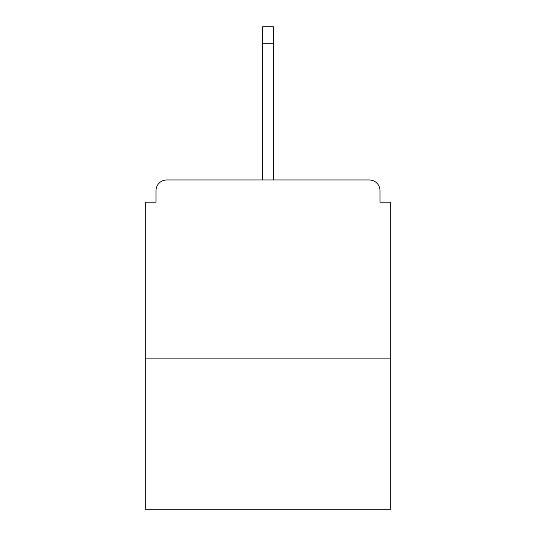 <?xml version="1.0" encoding="UTF-8"?>
<svg xmlns="http://www.w3.org/2000/svg" width="536" height="536" viewBox="0 0 536 536"><rect width="100%" height="100%" fill="white"/><g stroke="black" fill="none" stroke-linecap="round" stroke-linejoin="round"><path stroke-width="0.8" d="M380.011 202.152L380.011 190.702L380.011 202.152L390.744 202.152L390.744 509.2L145.256 509.2L145.256 202.152L155.989 202.152L155.989 190.702L155.989 202.152M390.744 358.899L145.256 358.899M380.011 190.702A10.733 10.733 0 0 0 369.277 179.969L166.723 179.969A10.733 10.733 0 0 0 155.989 190.702M369.277 179.969L323.824 179.969L369.277 179.969M212.176 179.969L166.723 179.969L212.176 179.969M273.367 43.262L262.633 43.262L262.633 26.8L273.367 26.8L273.367 179.969M262.633 43.262L262.633 179.969"/></g></svg>

